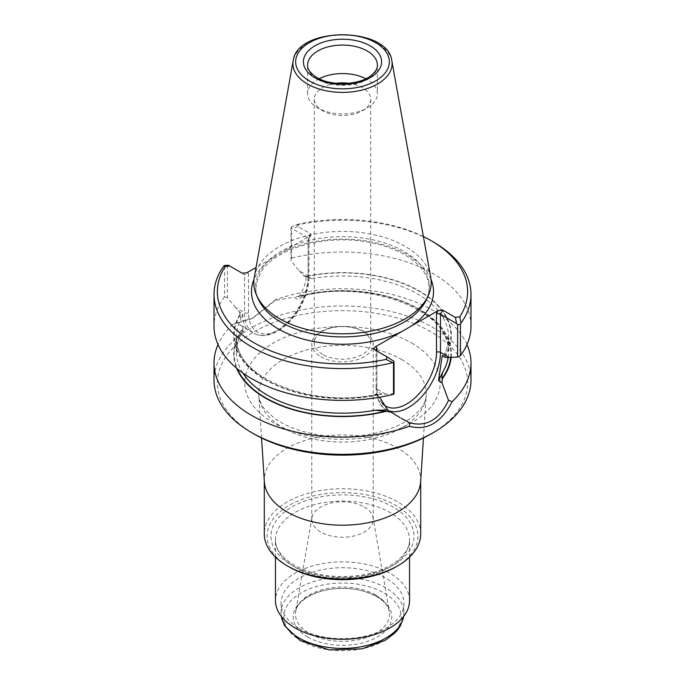 <?xml version="1.0" encoding="UTF-8"?>
<svg xmlns="http://www.w3.org/2000/svg" width="685" height="685" viewBox="0 0 685 685"><rect width="100%" height="100%" fill="white"/><g stroke="black" fill="none" stroke-linecap="round" stroke-linejoin="round"><path stroke-width="0.51" stroke-dasharray="3.42 2.57" d="M430.985 433.982A125.132 72.242 0 0 0 430.976 331.823A125.132 72.242 0 0 0 254.024 331.823A125.132 72.242 0 0 0 254.015 433.982M319.167 78.732A34.909 20.156 0 0 0 307.591 93.734A34.909 20.156 0 0 0 317.814 107.982A34.909 20.156 0 0 0 367.186 107.982A34.909 20.156 0 0 0 377.409 93.734A34.909 20.156 0 0 0 365.833 78.732M336.241 83.296A28.231 16.294 0 0 0 314.269 99.188A28.231 16.294 0 0 0 322.541 110.713L317.814 107.982L322.541 110.713A28.231 16.294 0 0 0 362.459 110.713A28.231 16.294 0 0 0 370.731 99.188A28.231 16.294 0 0 0 348.759 83.296M430.711 277.322A88.69 51.204 0 0 0 342.5 231.393A88.69 51.204 0 0 0 254.289 277.322M322.541 354.436A28.231 16.294 180 0 1 314.269 342.911A28.231 16.294 180 0 1 331.694 327.85A28.231 16.294 180 0 1 362.459 331.386A28.231 16.294 180 0 1 370.731 342.911A28.231 16.294 180 0 1 353.306 357.964A28.231 16.294 180 0 1 322.541 354.436M309.688 236.513L308.139 239.193L308.909 238.877L310.939 235.366L256.053 267.475M394.038 393.781L382.119 394.235L378.771 392.3L372.948 395.998L376.981 394.329L379.207 394.628A108.838 62.84 180 0 1 265.54 379.901A108.838 62.84 180 0 1 240.033 314.278L240.82 319.715L242.755 313.773L239.399 311.838L235.76 307.591L244.536 312.66A2.791 1.61 0 0 0 248.492 312.66A42.179 24.352 -60 0 0 278.315 329.879A42.179 24.352 -60 0 0 308.139 278.23L308.139 239.193M451.158 357.339A108.838 62.84 0 0 0 299.268 296.04L302.359 296.066L309.928 293.565L297.247 299.191L293.771 297.187L275.336 300.355L253.459 317.78L236.479 322.789L253.852 333.252A44.97 25.961 -60 0 1 244.536 312.66L244.536 274.574L228.379 265.249M423.399 236.565A125.132 72.242 0 0 0 298.951 223.952L297.975 226.521L310.502 233.756L308.139 237.858L291.973 228.533L290.962 228.49L290.962 260.848L299.354 270.875L308.139 275.944L308.139 237.858L308.909 238.877M310.939 235.366L310.502 233.756M299.354 270.875L302.881 275.182L306.229 277.117L312.052 278.589L305.793 276.312A108.838 62.84 180 0 1 419.46 291.031A108.838 62.84 180 0 1 444.967 356.662L444.18 354.873L442.245 355.643M242.627 331.566L241.488 333.081A106.132 61.273 0 0 0 236.368 351.884C236.368 344.966 238.457 338.184 242.627 331.566L242.618 328.749A108.838 62.84 0 0 0 236.59 368.205M227.369 265.206L227.369 297.564L235.76 307.591M242.618 328.749L243.021 326.488L246.489 328.5C244.151 325.692 242.91 320.777 242.755 313.773M243.021 326.488L238.979 324.664M306.229 277.117C305.493 284.643 302.496 292.007 297.247 299.191M302.881 275.182L305.793 276.312M240.033 314.278L239.399 311.838M299.268 296.04L293.771 297.187M241.488 333.081L246.489 328.5M290.962 228.49L291.51 226.872L291.502 258.125L290.962 260.848M298.951 223.952L291.51 226.872M297.975 226.521L291.973 228.533M275.344 300.355L275.516 299.67L251.686 318.799L232.866 324.296L236.479 322.789M227.369 297.564L224.569 296.768L224.569 265.515M376.853 350.968L393.027 360.301M444.967 356.662L445.601 357.587M444.18 354.873L443.812 355.181C447.031 349.324 448.632 343.356 448.632 337.294A106.132 61.273 180 0 1 444.18 354.873M382.119 394.235L379.207 394.628M248.492 312.66L248.492 273.632L244.536 274.574M382.119 403.268A42.179 24.352 120 0 1 376.861 386.777L376.861 350.977L374.498 349.607L376.861 350.977L376.861 389.063A44.97 25.961 120 0 0 386.177 409.647A44.97 25.961 120 0 0 389.508 411.068M224.569 296.768A128.48 74.177 0 0 0 214.02 326.206M470.98 380.166A128.48 74.177 0 0 0 342.5 305.99A128.48 74.177 0 0 0 214.02 380.166M232.866 324.296A128.48 74.177 0 0 0 218.027 344.589M466.973 344.589A128.48 74.177 0 0 0 275.516 299.67M433.348 241.968A128.48 74.177 0 0 0 292.846 226.007M470.98 326.206A128.48 74.177 0 0 0 291.502 258.125M420.65 481.726A78.21 45.15 0 0 0 420.71 480.057A78.21 45.15 0 0 0 342.5 434.898A78.21 45.15 0 0 0 264.29 480.057A78.21 45.15 0 0 0 264.35 481.726M420.71 533.872A78.21 45.15 0 0 0 342.5 488.722A78.21 45.15 0 0 0 264.29 533.872M409.536 600.574A67.036 38.703 0 0 0 342.5 561.871A67.036 38.703 0 0 0 275.464 600.574M307.651 637.007A49.286 28.453 0 0 0 390.108 624.249A49.286 28.453 0 0 0 329.742 589.4A49.286 28.453 0 0 0 307.651 637.007M301.023 640.835A58.653 33.865 0 0 0 399.158 625.653A58.653 33.865 0 0 0 327.319 584.177A58.653 33.865 0 0 0 301.023 640.835M299.054 628.291A61.444 35.474 0 0 0 366.013 635.98A61.444 35.474 0 0 0 403.944 603.202A61.444 35.474 0 0 0 342.5 567.728A61.444 35.474 0 0 0 281.055 603.202A61.444 35.474 0 0 0 299.054 628.291M395.827 566.94A75.41 43.54 0 0 0 395.827 505.367A75.41 43.54 0 0 0 289.173 505.367A75.41 43.54 0 0 0 289.173 566.94M364.223 506.969A30.722 17.741 180 0 1 373.068 517.749A30.722 17.741 180 0 1 373.222 519.513A30.722 17.741 180 0 1 342.5 537.254A30.722 17.741 180 0 1 311.778 519.513A30.722 17.741 180 0 1 311.932 517.749A30.722 17.741 180 0 1 332.165 502.807A30.722 17.741 180 0 1 364.223 506.969M320.777 356.679A30.722 17.741 0 0 0 354.256 360.524A30.722 17.741 0 0 0 373.222 344.135A30.722 17.741 0 0 0 364.223 331.591A30.722 17.741 0 0 0 330.744 327.747A30.722 17.741 0 0 0 311.778 344.135A30.722 17.741 0 0 0 320.777 356.679M411.582 343.022A97.698 56.401 180 0 1 367.785 437.381A97.698 56.401 180 0 1 248.133 368.307A97.698 56.401 180 0 1 411.582 343.022M307.591 93.734L307.591 65.221A34.909 20.156 0 0 0 317.814 79.477A34.909 20.156 0 0 0 355.858 83.844A34.909 20.156 0 0 0 377.409 65.221L377.409 93.734M391.837 60.802A49.603 28.633 0 0 0 342.5 35.115A49.603 28.633 0 0 0 293.163 60.802M273.589 257.354A91.019 52.548 0 0 0 253.981 279.446M378.839 394.414A108.367 62.566 180 0 1 265.874 379.713A108.367 62.566 180 0 1 240.401 314.483M450.687 357.356A108.367 62.566 0 0 0 299.628 296.254M426.395 299.688A86.824 50.125 0 0 0 342.5 236.659A86.824 50.125 0 0 0 258.605 299.688C254.195 292.915 255.051 283.616 261.165 271.791C274.557 249.537 322.292 234.715 364.052 241.488C382.65 244.305 397.985 249.871 410.067 258.194C418.055 263.845 423.535 269.993 426.515 276.637C429.94 284.318 429.897 292.007 426.395 299.688M431.019 279.446A91.019 52.548 0 0 0 283.042 251.892M306.161 276.526A108.367 62.566 180 0 1 419.126 291.228A108.367 62.566 180 0 1 444.599 356.448M242.969 328.954A108.367 62.566 0 0 0 237.335 368.821M308.952 238.722L308.952 277.082A2.791 1.61 180 0 0 308.139 275.944A44.97 25.961 -60 0 1 288.505 321.205A44.97 25.961 -60 0 1 253.852 333.252C260.805 336.917 268.717 336.249 277.588 331.24C286.244 326.137 293.642 318.397 299.756 308.027C305.75 297.521 308.815 287.203 308.952 277.082A2.791 1.61 180 0 1 308.139 278.23M385.646 394.132L376.861 389.063A2.791 1.61 0 0 1 376.048 387.916L376.048 349.555M448.196 357.45A106.132 61.273 0 0 0 448.632 351.884A106.132 61.273 0 0 0 309.928 293.565M312.052 278.589A106.132 61.273 180 0 1 448.632 337.294L448.632 351.884C452.186 311.743 368.864 278.487 302.359 296.066M372.948 395.998A106.132 61.273 180 0 1 236.368 337.294L236.368 351.884A106.132 61.273 0 0 0 242.91 373.077M376.981 394.329C311.076 409.116 233.106 376.074 236.368 337.294A106.132 61.273 180 0 1 240.82 319.715M248.492 273.632L246.942 272.733M374.498 349.607L376.861 350.977M376.861 386.777A2.791 1.61 0 0 0 376.048 387.916C377.024 400.031 380.406 407.267 386.177 409.647L399.963 417.602M401.718 359.522A83.75 48.352 180 0 1 426.19 395.502A83.75 48.352 180 0 1 373.111 438.717A83.75 48.352 180 0 1 283.282 427.902A83.75 48.352 180 0 1 258.81 395.502A83.75 48.352 180 0 1 309.021 349.384A83.75 48.352 180 0 1 401.718 359.522M403.653 616.423A61.444 35.474 0 0 0 403.944 612.938A61.444 35.474 0 0 0 342.5 577.464A61.444 35.474 0 0 0 281.055 612.938A61.444 35.474 0 0 0 281.347 616.423M295.098 567.171A67.036 38.703 0 0 0 368.153 575.563A67.036 38.703 0 0 0 409.536 539.806A67.036 38.703 0 0 0 342.5 501.103A67.036 38.703 0 0 0 275.464 539.806A67.036 38.703 0 0 0 295.098 567.171M291.938 565.348A71.505 41.28 0 0 0 411.565 546.835A71.505 41.28 0 0 0 323.996 496.282A71.505 41.28 0 0 0 291.938 565.348M375.748 595.008A47.025 27.152 0 0 0 326.685 588.638A47.025 27.152 0 0 0 295.714 611.499A47.025 27.152 0 0 0 309.252 633.394A47.025 27.152 0 0 0 362.63 638.737A47.025 27.152 0 0 0 389.285 611.499A47.025 27.152 0 0 0 375.748 595.008M362.459 110.713L367.186 107.982M314.269 99.188L314.269 342.911M370.731 99.188L370.731 342.911M253.459 317.78L251.686 318.799M420.71 480.887L420.71 480.057M264.29 480.887L264.29 480.057M423.458 437.989L426.19 395.502C426.164 402.446 421.104 409.921 411.009 417.927C402.206 424.392 390.741 429.367 376.604 432.843C354.094 437.989 331.54 438.032 308.961 432.971C294.593 429.504 282.939 424.494 274.009 417.944L264.324 408.739C260.797 403.987 258.956 399.578 258.81 395.502L261.542 437.989M409.536 557.128L409.536 539.806C409.596 547.846 404.698 555.449 394.834 562.59C385.689 568.85 374.078 573.088 360.002 575.314C334.717 578.594 312.771 575.194 294.173 565.125C281.663 557.453 275.43 549.01 275.464 539.806L275.464 557.128M403.944 603.202L403.705 616.354M281.055 603.202L281.295 616.354M311.932 517.749L295.714 611.499C296.562 600.676 317.104 588.449 340.856 588.475C365.756 587.43 388.481 600.094 389.285 611.499L373.068 517.749M373.222 519.513L373.222 344.135M311.778 519.513L311.778 344.135"/><path stroke-width="1.03" d="M218.027 344.589A128.48 74.177 0 0 0 214.02 362.973L214.02 380.166A128.48 74.177 0 0 0 251.652 432.62L254.024 433.99A125.132 72.242 0 0 0 254.024 433.99A125.132 72.242 0 0 0 430.985 433.982L433.348 432.62A128.48 74.177 0 0 0 470.98 380.166L470.98 362.973A128.48 74.177 0 0 0 466.973 344.589M365.833 78.732A34.909 20.156 0 0 0 319.167 78.732M348.759 83.296A28.231 16.294 0 0 0 336.241 83.296M293.163 60.802L254.289 277.322A88.69 51.204 0 0 0 256.798 295.774A88.69 51.204 0 0 0 279.788 318.808A88.69 51.204 0 0 0 365.516 332.045A88.69 51.204 0 0 0 428.202 295.774A88.69 51.204 0 0 0 430.711 277.322L391.837 60.802C388.07 26.184 296.922 26.184 293.163 60.802A49.603 28.633 0 0 0 307.428 84.007A49.603 28.633 0 0 0 363.821 89.607A49.603 28.633 0 0 0 391.837 60.802M256.053 267.475L246.942 272.733L242.173 273.212L229.638 265.977L225.194 266.542A125.132 72.242 0 0 0 254.024 342.765A125.132 72.242 0 0 0 386.049 359.411L387.025 356.842L374.498 349.607C373.471 348.819 373.736 347.903 375.311 346.85L438.058 310.622L442.827 310.151L455.362 317.386L459.806 316.821A125.132 72.242 0 0 0 430.985 240.598A125.132 72.242 0 0 0 423.399 236.565M442.382 378.677L441.979 382.752L438.511 380.749L443.512 370.688C442.082 373.376 441.594 375.971 442.03 378.462L442.382 378.677A108.838 62.84 0 0 0 451.158 357.339M236.59 368.205A108.838 62.84 0 0 0 385.732 411.377L375.072 410.212L387.753 410.05L399.963 417.602M225.194 266.542L224.004 265.754L224.569 265.515L228.379 265.249L229.638 265.977M457.631 357.065L460.431 355.652L460.431 324.399L457.631 324.707L457.631 357.065L445.601 357.587L442.245 355.643L438.511 380.749M457.631 324.707L456.621 323.585L440.464 314.261L440.464 352.347L449.24 357.416M387.025 356.842L394.038 361.423L394.038 393.781L393.498 394.295L393.498 363.041L386.049 359.411M441.979 382.752L448.521 400.34C439.273 419.794 426.318 427.269 409.664 422.782L401.05 418.235M379.618 397.223L387.753 410.05M385.732 411.377L391.229 412.062M460.431 324.399L460.996 323.089L459.806 316.821M456.621 323.585L455.362 317.386M409.656 422.782L409.484 426.267C427.02 430.985 441.243 422.773 452.134 401.641L448.521 400.34M394.038 361.423L393.49 363.041M375.311 346.85L376.861 347.749L376.048 349.555L376.853 350.968M382.119 403.268A42.179 24.352 120 0 0 415.538 397.334A42.179 24.352 120 0 0 436.508 352.347L436.508 313.31L440.464 314.261L442.827 310.151M224.004 265.754A128.48 74.177 0 0 0 214.02 294.422L214.02 326.206A128.48 74.177 0 0 0 393.498 394.295M214.02 294.422A128.48 74.177 0 0 0 392.154 362.836M254.015 433.982L251.652 432.62A128.48 74.177 0 0 0 433.348 432.62M214.02 362.973A128.48 74.177 0 0 0 251.652 415.418A128.48 74.177 0 0 0 409.484 426.267M452.134 401.641A128.48 74.177 0 0 0 470.98 362.973M460.996 323.089A128.48 74.177 0 0 0 470.98 294.422A128.48 74.177 0 0 0 433.348 241.968L430.985 240.598M460.431 355.652A128.48 74.177 0 0 0 470.98 326.206L470.98 294.422M261.542 437.989L264.35 481.726A78.21 45.15 0 0 0 287.203 511.978A78.21 45.15 0 0 0 371.082 522.081A78.21 45.15 0 0 0 420.65 481.726L423.458 437.989M264.29 480.887L264.29 533.872A78.21 45.15 0 0 0 287.203 565.801A78.21 45.15 0 0 0 397.797 565.801A78.21 45.15 0 0 0 420.71 533.872L420.71 480.887M289.173 566.94L287.203 565.801L289.173 566.94A75.41 43.54 0 0 0 395.827 566.94L397.797 565.801M275.464 557.128L275.464 600.574A67.036 38.703 0 0 0 295.098 627.939A67.036 38.703 0 0 0 368.153 636.322A67.036 38.703 0 0 0 409.536 600.574L409.536 557.128M314.852 77.765A39.105 22.579 0 0 0 380.269 67.644A39.105 22.579 0 0 0 332.379 39.995A39.105 22.579 0 0 0 314.852 77.765M377.409 65.221A34.909 20.156 0 0 0 342.5 45.064A34.909 20.156 0 0 0 307.591 65.221C307.616 66.531 307.077 71.154 316.941 77.559C330.752 86.259 358.923 85.248 370.671 75.864C375.311 72.242 377.555 68.697 377.409 65.221M309.38 80.924A46.837 27.04 0 0 0 387.744 68.8A46.837 27.04 0 0 0 330.375 35.68A46.837 27.04 0 0 0 309.38 80.924M253.981 279.446A91.019 52.548 0 0 0 278.136 328.843A91.019 52.548 0 0 0 401.958 331.471M442.03 378.462A108.367 62.566 0 0 0 450.687 357.356M256.798 295.774L258.605 299.688A86.824 50.125 0 0 0 281.107 322.233A86.824 50.125 0 0 0 365.036 335.196A86.824 50.125 0 0 0 426.395 299.688L428.202 295.774M411.411 326.009A91.019 52.548 0 0 0 431.019 279.446M237.335 368.821A108.367 62.566 0 0 0 385.372 411.171M389.508 411.068A44.97 25.961 120 0 0 422.842 395.382A44.97 25.961 120 0 0 440.464 352.347A2.791 1.61 180 0 0 436.508 352.347M443.512 370.688A106.132 61.273 0 0 0 448.196 357.45M242.91 373.077A106.132 61.273 0 0 0 375.072 410.212M436.508 313.31L438.058 310.622M376.861 350.977L376.861 347.749M281.347 616.423A61.444 35.474 0 0 0 299.054 638.018A61.444 35.474 0 0 0 363.187 646.34A61.444 35.474 0 0 0 403.653 616.423M403.705 616.354L400.571 625.516L397.625 629.892L394.971 632.871L385.372 640.244L362.048 648.858L329.245 649.902L300.21 640.578L284.429 625.516L281.295 616.354"/></g></svg>
